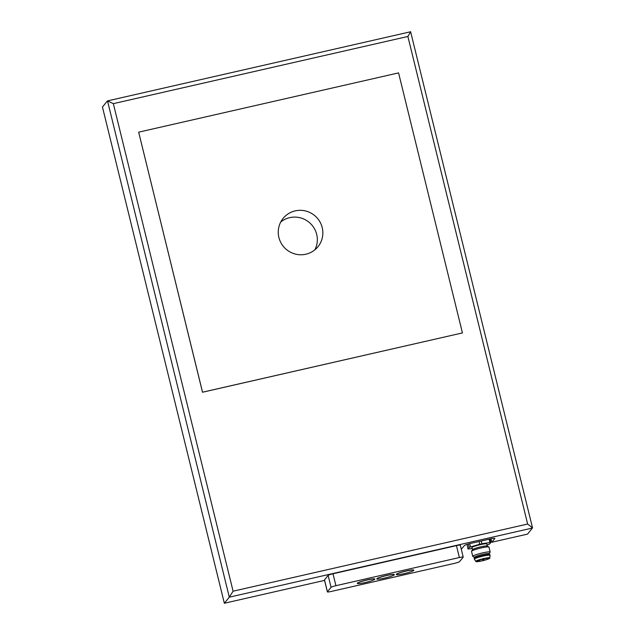<?xml version="1.0" encoding="UTF-8"?>
<svg xmlns="http://www.w3.org/2000/svg" width="635" height="635" viewBox="0 0 635 635"><rect width="100%" height="100%" fill="white"/><g stroke="black" fill="none" stroke-linecap="round" stroke-linejoin="round"><path stroke-width="0.95" d="M410.631 31.79L532.535 527.883L527.558 534.098L491.823 542.25L494.824 538.567A5.612 0.627 166.2 0 0 494.856 538.464A5.612 0.627 166.2 0 0 490.061 538.996L470.567 543.449A5.612 0.627 166.2 0 0 464.502 545.481L461.28 549.211M324.564 580.39L224.345 603.25L229.298 597.17L107.513 100.894L113.34 103.648L407.884 36.473L527.637 524.026L233.093 591.201L229.298 597.17L532.511 528.01M490.974 538.797L491.823 542.25M224.345 603.25L102.457 107.021L107.418 100.941M314.865 249.825A22.455 22.074 39.2 0 0 280.741 222.02M462.439 332.923L202.517 392.232L138.668 132.167L202.541 392.2L462.439 332.923L398.566 72.89L138.668 132.167M532.535 527.883L527.637 524.026M107.513 100.894L410.67 31.75L407.884 36.473M322.215 227.608A22.455 22.074 -140.8 0 1 295.751 254.167A22.455 22.074 -140.8 0 1 283.147 218.361A22.455 22.074 -140.8 0 1 322.215 227.608M467.09 544.378L467.963 548.95L469.154 547.481L468.305 544.02M469.702 543.655L470.503 546.941A12.351 1.381 166.2 0 0 469.154 547.481M489.95 539.028L490.815 542.544L489.617 544.005A12.351 1.381 166.2 0 1 488.267 544.552L487.045 544.909M490.815 542.544A12.351 1.381 166.2 0 0 489.926 542.512L489.117 539.21M481.259 541.004L481.933 543.735L489.926 542.512M481.933 543.735A12.351 1.381 166.2 0 0 479.695 544.243L479.028 541.512M470.503 546.941L479.695 544.243M467.963 548.95A12.351 1.381 166.2 0 0 468.844 548.981L472.194 548.465M487.323 546.044L486.799 543.925A7.636 0.857 166.2 0 0 479.727 544.782A7.636 0.857 166.2 0 0 472.019 547.426A7.636 0.857 166.2 0 0 471.972 547.568L472.496 549.688M489.204 553.72L490.156 552.18A8.985 1.008 166.2 0 0 490.188 552.053L488.958 547.068A8.985 1.008 166.2 0 0 488.879 546.973L487.259 546.005A7.636 0.857 166.2 0 0 479.846 547.053A7.636 0.857 166.2 0 0 472.559 549.592A7.636 0.857 166.2 0 0 472.527 549.624L471.543 551.228A8.985 1.008 166.2 0 0 471.519 551.355L472.742 556.339A8.985 1.008 166.2 0 0 472.821 556.435L474.377 557.363M488.879 546.973A8.985 1.008 166.2 0 0 480.147 548.195A8.985 1.008 166.2 0 0 471.575 551.188A8.985 1.008 166.2 0 0 471.543 551.228M490.188 552.053A8.985 1.008 166.2 0 0 481.862 553.061A8.985 1.008 166.2 0 0 472.797 556.173A8.985 1.008 166.2 0 0 472.742 556.339M489.394 554.466L489.196 553.672A7.636 0.857 166.2 0 0 482.124 554.53A7.636 0.857 166.2 0 0 474.416 557.173A7.636 0.857 166.2 0 0 474.369 557.316L474.559 558.109M490.061 555.3L489.895 554.649A8.08 0.905 166.2 0 0 482.409 555.561A8.08 0.905 166.2 0 0 474.25 558.356A8.08 0.905 166.2 0 0 474.194 558.506L474.361 559.157A8.08 0.905 166.2 0 0 474.377 559.189L475.821 561.34A7.183 0.802 166.2 0 0 475.829 561.356A7.183 0.802 166.2 0 1 475.861 561.189A7.183 0.802 166.2 0 1 483.116 558.705A7.183 0.802 166.2 0 1 489.768 557.895A7.183 0.802 166.2 0 1 489.775 557.935L490.061 555.339A8.08 0.905 166.2 0 0 490.061 555.3A8.08 0.905 166.2 0 0 482.568 556.212A8.08 0.905 166.2 0 0 474.408 559.006A8.08 0.905 166.2 0 0 474.361 559.157M475.917 561.411A7.183 0.802 166.2 0 0 475.869 561.546A7.183 0.802 166.2 0 0 483.037 560.61A7.183 0.802 166.2 0 0 489.823 558.117A7.183 0.802 166.2 0 0 483.171 558.927A7.183 0.802 166.2 0 0 475.917 561.411M489.125 558.395A6.509 0.73 166.2 0 0 489.172 558.276A6.509 0.73 166.2 0 0 482.671 559.117A6.509 0.73 166.2 0 0 476.52 561.38A6.509 0.73 166.2 0 0 482.552 560.649A6.509 0.73 166.2 0 0 489.125 558.395M459.534 561.673L463.185 557.189A4.493 0.5 166.2 0 0 463.217 557.109A4.493 0.5 166.2 0 0 459.375 557.538L335.931 585.692A4.493 0.5 166.2 0 0 331.073 587.319L327.422 591.804A4.493 0.5 166.2 0 0 327.39 591.891A4.493 0.5 166.2 0 0 331.232 591.455L454.684 563.301A4.493 0.5 166.2 0 0 459.534 561.673M374.785 579.08A8.985 1.008 166.2 0 0 374.785 579.025A8.985 1.008 166.2 0 0 367.109 579.89A8.985 1.008 166.2 0 0 357.346 583.311A8.985 1.008 166.2 0 0 357.37 583.359M394.279 574.635A8.985 1.008 166.2 0 0 394.279 574.58A8.985 1.008 166.2 0 0 386.604 575.445A8.985 1.008 166.2 0 0 376.833 578.866A8.985 1.008 166.2 0 0 376.865 578.914M413.774 570.19A8.985 1.008 166.2 0 0 413.774 570.135A8.985 1.008 166.2 0 0 406.09 570.992A8.985 1.008 166.2 0 0 396.327 574.421A8.985 1.008 166.2 0 0 396.351 574.469M463.217 557.109L460.288 545.187A4.493 0.5 -13.8 0 0 456.454 545.624L333.002 573.778A4.493 0.5 -13.8 0 0 328.144 575.405L324.493 579.89L327.422 591.804M327.39 591.891L324.461 579.969A4.493 0.5 -13.8 0 1 324.493 579.89M367.133 579.993A8.985 1.008 -13.8 0 1 374.817 579.136A8.985 1.008 -13.8 0 1 366.331 582.255A8.985 1.008 -13.8 0 1 357.37 583.422A8.985 1.008 -13.8 0 1 367.133 579.993M386.628 575.548A8.985 1.008 -13.8 0 1 394.311 574.691A8.985 1.008 -13.8 0 1 385.826 577.81A8.985 1.008 -13.8 0 1 376.865 578.969A8.985 1.008 -13.8 0 1 386.628 575.548M406.122 571.103A8.985 1.008 -13.8 0 1 413.798 570.246A8.985 1.008 -13.8 0 1 405.32 573.365A8.985 1.008 -13.8 0 1 396.351 574.524A8.985 1.008 -13.8 0 1 406.122 571.103M233.093 591.201L113.34 103.648M328.144 575.405L331.073 587.319M456.454 545.624L459.375 557.538M333.002 573.778L335.931 585.692M478.488 560.34A1.119 1.119 0 0 0 480.084 559.824M482.187 559.244A1.119 1.119 0 0 0 484.227 558.76"/></g></svg>
